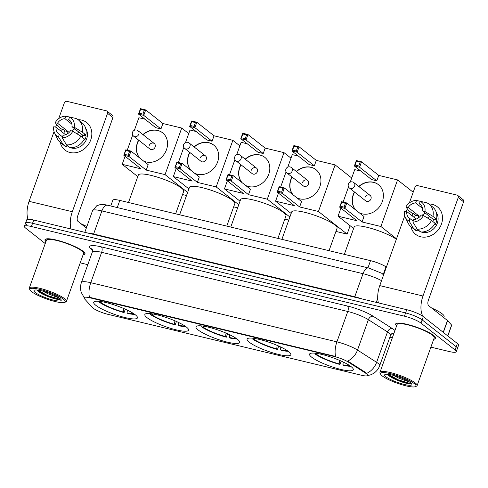 <?xml version="1.0" encoding="UTF-8"?>
<svg xmlns="http://www.w3.org/2000/svg" width="488" height="488" viewBox="0 0 488 488"><rect width="100%" height="100%" fill="white"/><g stroke="black" fill="none" stroke-linecap="round" stroke-linejoin="round"><path stroke-width="0.73" d="M135.335 314.815A23.229 4.435 -160.3 0 0 111.441 304.036A23.229 4.435 -160.3 0 0 93.714 302.243A23.229 4.435 -160.3 0 0 95.831 305.323A23.229 4.435 -160.3 0 0 119.725 316.102A23.229 4.435 -160.3 0 0 137.445 317.901A23.229 4.435 -160.3 0 0 135.335 314.815M288.719 351.677A23.229 4.435 -160.3 0 0 264.825 340.899A23.229 4.435 -160.3 0 0 247.099 339.105A23.229 4.435 -160.3 0 0 249.215 342.186A23.229 4.435 -160.3 0 0 273.109 352.964A23.229 4.435 -160.3 0 0 290.836 354.764A23.229 4.435 -160.3 0 0 288.719 351.677M237.589 339.392A23.229 4.435 -160.3 0 0 213.695 328.613A23.229 4.435 -160.3 0 0 195.975 326.814A23.229 4.435 -160.3 0 0 198.085 329.9A23.229 4.435 -160.3 0 0 221.979 340.679A23.229 4.435 -160.3 0 0 239.706 342.472A23.229 4.435 -160.3 0 0 237.589 339.392M186.459 327.106A23.229 4.435 -160.3 0 0 162.571 316.322A23.229 4.435 -160.3 0 0 144.844 314.528A23.229 4.435 -160.3 0 0 146.961 317.609A23.229 4.435 -160.3 0 0 170.849 328.394A23.229 4.435 -160.3 0 0 188.575 330.187A23.229 4.435 -160.3 0 0 186.459 327.106M351.177 366.689A23.229 4.435 -160.3 0 0 327.283 355.911A23.229 4.435 -160.3 0 0 309.557 354.117A23.229 4.435 -160.3 0 0 311.673 357.198A23.229 4.435 -160.3 0 0 335.567 367.976A23.229 4.435 -160.3 0 0 353.294 369.776A23.229 4.435 -160.3 0 0 351.177 366.689M366.543 373.826A11.834 2.257 -160.3 0 0 365.549 373.125L348.401 362.12A11.834 2.257 -160.3 0 0 334.493 356.582L90.286 297.894A11.834 2.257 -160.3 0 0 83.985 297.723A11.834 2.257 -160.3 0 0 84.375 298.668L92.323 307.464A11.834 2.257 -160.3 0 0 107.915 314.327L361.321 375.223A11.834 2.257 -160.3 0 0 367.623 375.394A11.834 2.257 -160.3 0 0 366.543 373.826M110.746 206.009L112.826 200.214A13.146 2.507 19.7 0 1 119.822 200.403L370.526 260.653A13.146 2.507 19.7 0 1 385.984 266.808L386.392 267.07M433.716 339.239A21.252 4.056 -160.3 0 0 435.668 338.33A21.252 4.056 -160.3 0 0 433.734 335.512A21.252 4.056 -160.3 0 0 411.872 325.642A21.252 4.056 -160.3 0 0 395.652 324.001A21.252 4.056 -160.3 0 0 396.585 325.941M83.045 254.962A21.252 4.056 -160.3 0 0 84.997 254.053A21.252 4.056 -160.3 0 0 83.064 251.235A21.252 4.056 -160.3 0 0 61.201 241.365A21.252 4.056 -160.3 0 0 44.981 239.724A21.252 4.056 -160.3 0 0 45.915 241.664M90.286 297.894L90.426 297.497L89.475 297.314A15.335 7.436 -76.5 0 1 90.768 282.704L336.903 341.856A17.531 3.343 19.7 0 1 357.509 350.061A15.335 11.602 122.7 0 1 347.67 361.035L365.762 372.539L367.269 374.04M430.892 347.12L449.247 351.531A13.146 2.507 -160.3 0 0 456.25 351.72L457.409 348.481A13.146 2.507 -160.3 0 0 456.213 346.736L422.144 319.866A13.146 2.507 -160.3 0 0 405.589 312.936L32.562 223.284A13.146 2.507 -160.3 0 0 25.559 223.095A13.146 2.507 -160.3 0 0 26.761 224.84M90.426 297.497L335.61 356.466A15.335 7.436 103.5 0 1 336.903 341.856L347.779 311.484L101.644 252.326A17.531 3.343 -160.3 0 0 92.311 252.076C92.507 250.283 92.439 249.374 92.11 249.35L92.159 249.411M80.221 262.843L87.803 264.661M389.863 337.257L392.321 337.849M456.25 351.72A13.146 2.507 -160.3 0 0 455.048 349.975L420.985 323.105A13.146 2.507 -160.3 0 0 404.43 316.175L31.397 226.524A13.146 2.507 -160.3 0 0 24.4 226.334A13.146 2.507 -160.3 0 0 25.596 228.079L45.232 243.567M423.31 316.627A13.146 2.507 -160.3 0 0 406.748 309.697L33.721 220.045A13.146 2.507 -160.3 0 0 26.718 219.856L25.559 223.095A13.146 2.507 -160.3 0 1 32.562 223.284L405.589 312.936A13.146 2.507 -160.3 0 1 422.144 319.866L456.213 346.736A13.146 2.507 -160.3 0 1 457.409 348.481L458.567 345.242A13.146 2.507 -160.3 0 0 457.372 343.491L423.31 316.627L420.985 323.105M432.313 204.381A17.531 14.963 128.3 0 1 441.42 224.163A17.531 14.963 128.3 0 1 420.717 236.784A17.531 14.963 128.3 0 1 410.92 226.694A17.531 14.963 128.3 0 0 415.66 234.344L415.66 234.344A17.531 14.963 128.3 0 0 420.717 236.784A17.531 14.963 128.3 0 0 440.078 227.121A17.531 14.963 128.3 0 0 437.37 206.821L437.37 206.821A17.531 14.963 128.3 0 0 432.313 204.381A17.531 14.963 128.3 0 0 428.83 203.99A17.531 14.963 128.3 0 1 432.313 204.381M423.059 316.438A17.531 8.497 -76.5 0 1 422.986 296.002L458.22 197.591A2.19 1.873 -51.7 0 0 457.714 195.42A2.19 1.873 -51.7 0 0 457.085 195.115L417.582 185.623A2.19 1.873 -51.7 0 0 414.995 187.197L409.359 202.941M378.432 302.889A17.531 8.497 -76.5 0 1 379.755 285.614L404.723 215.885M412.098 215.763A17.531 14.963 128.3 0 1 413.202 213.61A17.531 14.963 128.3 0 0 412.098 215.763M406.315 211.438L407.273 208.754M457.714 195.42L463.094 199.665A2.19 1.873 128.3 0 1 463.6 201.831L428.36 300.248A4.38 2.123 103.5 0 0 428.708 305.708L447.453 320.494A2.19 0.421 19.7 0 1 447.581 320.61L451.601 325.063A2.19 0.421 19.7 0 1 451.675 325.24L447.831 335.97M420.784 204.984L419.351 203.856A8.766 7.479 128.3 0 1 420.113 204.368A8.766 7.479 128.3 0 1 422.626 210.956L433.381 219.441A8.766 7.479 -51.7 0 1 432.886 221.54M431.49 220.436L423.468 215.556L421.175 215.007A8.766 7.479 128.3 0 1 413.739 219.539L412.848 222.028L417.191 229.146L420.778 231.977A14.463 12.34 128.3 0 0 435.076 223.266L431.49 220.436A14.463 12.34 128.3 0 1 417.191 229.146M436.388 212.78A12.706 10.846 128.3 0 1 435.424 226.78A12.706 10.846 128.3 0 1 422.309 232.325A12.706 10.846 128.3 0 1 421.229 232.001M420.314 231.611A12.706 10.846 128.3 0 1 418.643 230.562L417.551 229.696M414.465 217.63A12.706 10.846 128.3 0 1 415.52 215.147L413.726 213.738L412.214 213.372L408.633 210.541L405.9 206.936A11.395 9.723 128.3 0 1 416.52 200.464L415.63 202.959L422.523 208.4M413.165 221.131L410.011 218.642L409.121 221.131L413.47 228.256L417.051 231.08L417.624 229.488M417.051 231.08A14.463 12.34 128.3 0 1 414.69 229.671L411.103 226.847A14.463 12.34 128.3 0 1 408.078 223.059L405.241 217.215A11.395 9.723 128.3 0 1 404.448 210.987L406.742 211.542L416.252 219.039M413.47 228.256A14.463 12.34 128.3 0 1 411.103 226.847M423.102 201.971L416.52 200.464M423.468 215.556A11.395 9.723 128.3 0 1 412.848 222.028M409.121 221.131A11.395 9.723 128.3 0 1 405.241 217.215M410.011 218.642A8.766 7.479 128.3 0 1 409.255 218.13A8.766 7.479 128.3 0 1 406.742 211.542M417.88 218.258A8.766 7.479 -51.7 0 1 418.948 215.977L408.194 207.491L405.9 206.936M408.194 207.491A8.766 7.479 128.3 0 1 415.63 202.959M434.765 223.846L435.357 224.315A12.706 10.846 128.3 0 0 436.809 220.265L435.015 218.85L436.528 219.216L432.941 216.385L424.914 211.511L422.626 210.956M419.351 203.856L420.247 201.361L426.652 202.727A14.463 12.34 128.3 0 1 429.019 204.136L432.6 206.967A14.463 12.34 128.3 0 1 436.528 219.216M429.019 204.136A14.463 12.34 128.3 0 1 432.941 216.385M420.247 201.361A11.395 9.723 128.3 0 1 424.914 211.511M422.205 215.257A8.766 7.479 128.3 0 1 425.487 213.213M427.464 217.99A10.956 9.351 128.3 0 1 429.678 216.519M436.809 220.265L433.381 219.441M418.948 215.977L415.52 215.147M382.232 375.912A18.843 3.593 -160.3 0 0 399.898 384.123A18.843 3.593 -160.3 0 0 415.422 386.655A18.843 3.593 -160.3 0 0 414.281 383.617A18.843 3.593 -160.3 0 0 393.206 374.375A18.843 3.593 -160.3 0 0 380.622 374.192A18.843 3.593 -160.3 0 0 382.232 375.912M415.422 386.655L416.514 386.167A19.721 3.764 -160.3 0 0 417.112 385.605A19.721 3.764 -160.3 0 0 415.319 382.988A19.721 3.764 -160.3 0 0 395.03 373.832A19.721 3.764 -160.3 0 0 379.981 372.307A19.721 3.764 -160.3 0 0 380.091 373.125L380.622 374.192M417.112 385.605L434.228 337.812A19.721 3.764 -160.3 0 0 432.429 335.195A19.721 3.764 -160.3 0 0 412.14 326.045A19.721 3.764 -160.3 0 0 397.092 324.52L379.981 372.307M433.753 339.13A21.033 4.014 -160.3 0 0 435.461 338.257A21.033 4.014 -160.3 0 0 433.545 335.463A21.033 4.014 -160.3 0 0 411.909 325.703A21.033 4.014 -160.3 0 0 395.853 324.075A21.033 4.014 -160.3 0 0 396.622 325.832M443.787 317.609L444.117 316.681A21.911 4.178 -160.3 0 0 442.122 313.772A21.911 4.178 -160.3 0 0 431.636 308.019M409.896 382.232L403.905 380.042A10.956 2.092 -160.3 0 0 407.218 380.64M403.905 380.042L398.769 378.108L393.31 375.339M402.051 378.255L400.111 377.505M410.554 382.72A14.463 2.757 -160.3 0 0 396.994 376.419A14.463 2.757 -160.3 0 0 385.081 374.479A14.463 2.757 -160.3 0 0 385.959 376.809A14.463 2.757 -160.3 0 0 402.124 383.897A14.463 2.757 -160.3 0 0 411.799 384.044A14.463 2.757 -160.3 0 0 410.554 382.72M387.679 374.284L388.472 375.272C391.937 378.786 406.162 384.038 410.011 383.769L411.11 383.342M411.055 383.147L409.243 383.196L398.147 379.798L388.356 374.351M410.011 383.769L397.97 380.305L387.838 374.558M315.553 353.257L315.23 354.148A21.911 4.178 -160.3 0 0 339.929 364.481L341.149 361.077M315.23 354.148L316.803 354.526A20.069 3.831 -160.3 0 0 339.172 363.883L339.929 364.481M339.172 363.883L339.624 360.406M317.651 353.562L316.803 354.526M396.36 239.248A24.101 4.599 -160.3 0 0 371.533 228.494A24.101 4.599 -160.3 0 0 354.166 226.932L344.345 254.364M343.253 362.053L342.899 364.78L343.656 365.378A21.911 4.178 -160.3 0 0 350.61 366.262M342.899 364.78A20.069 3.831 -160.3 0 0 349.573 365.543M358.765 186.459A17.092 14.585 128.3 0 1 373.46 182.256A17.092 14.585 128.3 0 1 378.389 184.635A17.092 14.585 128.3 0 1 381.03 204.429A17.092 14.585 128.3 0 1 362.151 213.848A17.092 14.585 128.3 0 1 359.235 212.768M355.484 209.809A17.092 14.585 128.3 0 1 354.422 191.961M378.749 175.393L376.809 180.822L371.588 179.566L354.38 165.987L356.325 160.564L361.541 161.815L378.749 175.393L397.567 179.913L413.19 192.235M350.238 182.128L354.715 169.617L360.845 171.087M356.325 160.564L356.417 161.272L360.144 162.162L361.541 161.815L359.595 167.244L376.809 180.822M348.53 186.886L343.095 202.075M340.923 208.144L338.038 216.19L356.856 220.716L339.648 207.138L341.588 201.709L346.809 202.965L344.863 208.394L339.648 207.138L341.685 202.416L341.588 201.709M397.567 179.913L380.896 226.493L362.072 221.967L364.017 216.538L346.809 202.965L345.412 203.313L341.685 202.416M353.611 228.476L338.038 216.19M380.896 226.493L396.512 238.809M360.144 162.162L358.784 165.969L359.595 167.244L354.38 165.987L355.057 165.078L358.784 165.969M356.417 161.272L355.057 165.078M362.072 221.967L344.863 208.394L344.052 207.119L340.325 206.223M344.052 207.119L345.412 203.313M370.154 195.444L353.843 182.573A3.507 2.995 128.3 0 1 354.648 186.044A3.507 2.995 128.3 0 1 350.506 188.563A3.507 2.995 128.3 0 1 349.5 188.075L365.811 200.946A3.507 2.995 -51.7 0 0 370.965 198.909A3.507 2.995 -51.7 0 0 370.154 195.444A3.507 2.995 -51.7 0 0 365 197.475M355.667 209.95A17.092 14.585 128.3 0 1 353.452 194.7A17.092 14.585 128.3 0 1 354.605 192.107M358.942 186.599A17.092 14.585 128.3 0 1 378.481 184.708M329.034 250.679L337.092 228.171A24.101 4.599 -160.3 0 0 334.896 224.974A24.101 4.599 -160.3 0 0 310.1 213.787A24.101 4.599 -160.3 0 0 291.708 211.92L281.887 239.352M253.095 338.245L252.772 339.136A21.911 4.178 -160.3 0 0 277.471 349.469L278.691 346.065M252.772 339.136L254.346 339.514A20.069 3.831 -160.3 0 0 276.714 348.871L277.471 349.469M276.714 348.871L277.166 345.394M255.194 338.55L254.346 339.514M280.795 347.041L280.441 349.768L281.198 350.366A21.911 4.178 -160.3 0 0 288.152 351.25M280.441 349.768A20.069 3.831 -160.3 0 0 287.115 350.53M296.308 171.447A17.092 14.585 128.3 0 1 311.002 167.25A17.092 14.585 128.3 0 1 315.931 169.623A17.092 14.585 128.3 0 1 318.572 189.417A17.092 14.585 128.3 0 1 299.693 198.836A17.092 14.585 128.3 0 1 296.783 197.762M293.032 194.804A17.092 14.585 128.3 0 1 291.964 176.955M316.291 160.381L314.351 165.81L309.136 164.554L291.922 150.981L293.868 145.552L299.083 146.809L316.291 160.381L335.11 164.907L351.714 177.998M287.78 167.116L292.257 154.605L298.388 156.081M293.868 145.552L293.959 146.26L297.686 147.156L299.083 146.809L297.137 152.232L314.351 165.81M286.072 171.88L280.637 187.063M278.465 193.132L275.58 201.178L294.398 205.704L277.19 192.126L279.13 186.703L284.351 187.953L282.406 193.382L277.19 192.126L277.867 191.211L279.13 186.703M335.11 164.907L318.438 211.481L299.62 206.955L301.56 201.532L284.351 187.953L282.955 188.301L279.228 187.404M291.153 213.463L275.58 201.178M335.927 231.416L347.12 234.106L350.122 225.724M318.438 211.481L347.12 234.106M297.686 147.156L296.326 150.963L297.137 152.232L291.922 150.981L292.599 150.066L296.326 150.963M293.959 146.26L292.599 150.066M299.62 206.955L282.406 193.382L281.594 192.107L277.867 191.211M281.594 192.107L282.955 188.301M307.696 180.432L291.385 167.561A3.507 2.995 128.3 0 1 292.19 171.032A3.507 2.995 128.3 0 1 288.054 173.557A3.507 2.995 128.3 0 1 287.042 173.069L303.353 185.934A3.507 2.995 -51.7 0 0 308.507 183.903A3.507 2.995 -51.7 0 0 307.696 180.432A3.507 2.995 -51.7 0 0 302.542 182.469M293.209 194.944A17.092 14.585 128.3 0 1 290.994 179.694A17.092 14.585 128.3 0 1 292.147 177.095M296.49 171.587A17.092 14.585 128.3 0 1 316.023 169.696M277.904 238.394L285.962 215.885A24.101 4.599 -160.3 0 0 283.766 212.689A24.101 4.599 -160.3 0 0 258.976 201.495A24.101 4.599 -160.3 0 0 240.578 199.635L230.757 227.06M201.965 325.954L201.648 326.85A21.911 4.178 -160.3 0 0 226.347 337.184L227.567 333.78M201.648 326.85L203.221 327.228A20.069 3.831 -160.3 0 0 225.59 336.586L226.347 337.184M225.59 336.586L226.036 333.103M204.069 326.265L203.221 327.228M229.665 334.756L229.311 337.483L230.074 338.08A21.911 4.178 -160.3 0 0 237.022 338.965M229.311 337.483A20.069 3.831 -160.3 0 0 235.985 338.245M245.177 159.161A17.092 14.585 128.3 0 1 259.872 154.958A17.092 14.585 128.3 0 1 264.801 157.337A17.092 14.585 128.3 0 1 267.442 177.132A17.092 14.585 128.3 0 1 248.563 186.55A17.092 14.585 128.3 0 1 245.653 185.471M241.902 182.512A17.092 14.585 128.3 0 1 240.84 164.663M265.167 148.096L263.221 153.519L258.006 152.268L240.791 138.69L242.737 133.267L247.953 134.517L265.167 148.096L283.986 152.616L290.988 158.142M236.649 154.83L241.127 142.319L247.257 143.789M242.737 133.267L242.835 133.968L246.562 134.865L247.953 134.517L246.013 139.946L263.221 153.519M234.941 159.588L229.506 174.771M227.335 180.847L224.45 188.893L243.274 193.413L226.06 179.84L228.006 174.411L233.221 175.668L231.275 181.091L226.06 179.84L226.737 178.925L228.006 174.411M283.986 152.616L267.308 199.189L248.49 194.669L250.429 189.24L233.221 175.668L231.824 176.016L228.097 175.119M240.029 201.178L224.45 188.893M284.803 219.13L288.786 220.088M267.308 199.189L289.89 217.001M246.562 134.865L245.196 138.671L246.013 139.946L240.791 138.69L241.469 137.781L245.196 138.671M242.835 133.968L241.469 137.781M248.49 194.669L231.275 181.091L230.464 179.822L226.737 178.925M230.464 179.822L231.824 176.016M256.566 168.146L240.255 155.275A3.507 2.995 128.3 0 1 241.066 158.746A3.507 2.995 128.3 0 1 236.924 161.266A3.507 2.995 128.3 0 1 235.911 160.778L252.229 173.649A3.507 2.995 -51.7 0 0 257.377 171.611A3.507 2.995 -51.7 0 0 256.566 168.146A3.507 2.995 -51.7 0 0 251.418 170.178M242.079 182.652A17.092 14.585 128.3 0 1 239.864 167.402A17.092 14.585 128.3 0 1 241.017 164.81M245.36 159.301A17.092 14.585 128.3 0 1 264.892 157.404M226.774 226.109L234.832 203.6A24.101 4.599 -160.3 0 0 232.636 200.397A24.101 4.599 -160.3 0 0 207.845 189.21A24.101 4.599 -160.3 0 0 189.448 187.349L179.627 214.775M150.835 313.668L150.517 314.559A21.911 4.178 -160.3 0 0 175.216 324.898L176.436 321.488M150.517 314.559L152.091 314.937A20.069 3.831 -160.3 0 0 174.46 324.3L175.216 324.898M174.46 324.3L174.905 320.817M152.939 313.973L152.091 314.937M178.535 322.464L178.187 325.191L178.944 325.789A21.911 4.178 -160.3 0 0 185.898 326.673M178.187 325.191A20.069 3.831 -160.3 0 0 184.861 325.96M194.053 146.87A17.092 14.585 128.3 0 1 208.742 142.673A17.092 14.585 128.3 0 1 213.677 145.046A17.092 14.585 128.3 0 1 216.312 164.84A17.092 14.585 128.3 0 1 197.433 174.265A17.092 14.585 128.3 0 1 194.523 173.185M190.771 170.227A17.092 14.585 128.3 0 1 189.71 152.378M214.037 135.804L212.091 141.233L206.875 139.983L189.667 126.404L191.607 120.975L196.823 122.232L214.037 135.804L232.855 140.331L239.864 145.857M185.519 142.539L190.003 130.028L196.127 131.504M191.607 120.975L191.705 121.683L195.432 122.579L196.823 122.232L194.883 127.655L212.091 141.233M183.817 147.303L178.376 162.486M176.205 168.555L173.325 176.607L192.144 181.127L174.93 167.549L176.876 162.126L182.091 163.376L180.151 168.805L174.93 167.549L176.973 162.833L176.876 162.126M232.855 140.331L216.178 186.904L197.359 182.384L199.305 176.955L182.091 163.376L180.7 163.724L176.973 162.833M188.899 188.893L173.325 176.607M233.673 206.839L237.656 207.796M216.178 186.904L238.76 204.716M195.432 122.579L194.065 126.386L194.883 127.655L189.667 126.404L190.344 125.489L194.065 126.386M191.705 121.683L190.344 125.489M197.359 182.384L180.151 168.805L179.334 167.536L175.607 166.64M179.334 167.536L180.7 163.724M205.442 155.855L189.124 142.99A3.507 2.995 128.3 0 1 189.936 146.455A3.507 2.995 128.3 0 1 185.794 148.98A3.507 2.995 128.3 0 1 184.781 148.492L201.099 161.363A3.507 2.995 -51.7 0 0 206.247 159.326A3.507 2.995 -51.7 0 0 205.442 155.855A3.507 2.995 -51.7 0 0 200.287 157.892M190.948 170.367A17.092 14.585 128.3 0 1 188.734 155.117A17.092 14.585 128.3 0 1 189.887 152.518M194.23 147.016A17.092 14.585 128.3 0 1 213.762 145.119M175.643 213.817L183.708 191.308A24.101 4.599 -160.3 0 0 181.512 188.112A24.101 4.599 -160.3 0 0 156.715 176.924A24.101 4.599 -160.3 0 0 138.324 175.058L128.503 202.489M99.704 301.383L99.387 302.273A21.911 4.178 -160.3 0 0 124.086 312.607L125.306 309.203M99.387 302.273L100.961 302.651A20.069 3.831 -160.3 0 0 123.33 312.009L124.086 312.607M123.33 312.009L123.781 308.532M101.809 301.688L100.961 302.651M127.411 310.179L127.057 312.906L127.813 313.503A21.911 4.178 -160.3 0 0 134.767 314.388M127.057 312.906A20.069 3.831 -160.3 0 0 133.73 313.668M142.923 134.584A17.092 14.585 128.3 0 1 157.618 130.387A17.092 14.585 128.3 0 1 162.547 132.76A17.092 14.585 128.3 0 1 165.188 152.555A17.092 14.585 128.3 0 1 146.308 161.973A17.092 14.585 128.3 0 1 143.393 160.894M139.641 157.935A17.092 14.585 128.3 0 1 138.58 140.093M162.907 123.519L160.967 128.948L155.745 127.691L138.537 114.119L140.477 108.69L145.698 109.94L162.907 123.519L181.725 128.039L188.734 133.566M134.389 130.253L138.873 117.742L145.003 119.218M140.477 108.69L140.575 109.397L144.302 110.294L145.698 109.94L143.753 115.369L160.967 128.948M132.687 135.011L127.252 150.2M125.074 156.27L122.195 164.316L141.014 168.842L123.806 155.263L125.745 149.834L130.961 151.091L129.021 156.52L123.806 155.263L125.843 150.542L125.745 149.834M181.725 128.039L165.048 174.619L146.229 170.092L148.175 164.669L130.961 151.091L129.57 151.439L125.843 150.542M137.768 176.601L122.195 164.316M182.542 194.553L186.526 195.511M165.048 174.619L187.63 192.431M144.302 110.294L142.941 114.101L143.753 115.369L138.537 114.119L139.214 113.204L142.941 114.101M140.575 109.397L139.214 113.204M146.229 170.092L129.021 156.52L128.204 155.245L124.483 154.348M128.204 155.245L129.57 151.439M154.312 143.57L137.994 130.699A3.507 2.995 128.3 0 1 138.805 134.169A3.507 2.995 128.3 0 1 134.664 136.695A3.507 2.995 128.3 0 1 133.657 136.207L149.969 149.072A3.507 2.995 -51.7 0 0 155.123 147.034A3.507 2.995 -51.7 0 0 154.312 143.57A3.507 2.995 -51.7 0 0 149.157 145.607M139.824 158.081A17.092 14.585 128.3 0 1 137.604 142.825A17.092 14.585 128.3 0 1 138.757 140.233M143.1 134.725A17.092 14.585 128.3 0 1 162.632 132.834M81.642 120.103A17.531 14.963 128.3 0 1 90.75 139.885A17.531 14.963 128.3 0 1 70.046 152.506A17.531 14.963 128.3 0 1 60.25 142.417A17.531 14.963 128.3 0 0 64.989 150.066L64.989 150.066A17.531 14.963 128.3 0 0 70.046 152.506A17.531 14.963 128.3 0 0 89.408 142.844A17.531 14.963 128.3 0 0 86.699 122.543L86.699 122.543A17.531 14.963 128.3 0 0 81.642 120.103A17.531 14.963 128.3 0 0 78.159 119.712A17.531 14.963 128.3 0 1 81.642 120.103M70.986 229A17.531 8.497 -76.5 0 1 72.316 211.725L107.549 113.314A2.19 1.873 -51.7 0 0 107.043 111.142A2.19 1.873 -51.7 0 0 106.414 110.837L66.911 101.345A2.19 1.873 -51.7 0 0 64.325 102.925L58.688 118.663M27.968 219.289A17.531 8.497 -76.5 0 1 29.085 201.337L54.052 131.607M61.427 131.486A17.531 14.963 128.3 0 1 62.531 129.332A17.531 14.963 128.3 0 0 61.427 131.486M55.644 127.161L56.602 124.483M107.043 111.142L112.423 115.388A2.19 1.873 128.3 0 1 112.929 117.553L77.69 215.971A4.38 2.123 103.5 0 0 78.037 221.436L86.352 227.994M70.113 120.707L68.68 119.578A8.766 7.479 128.3 0 1 69.442 120.091A8.766 7.479 128.3 0 1 71.956 126.679L82.71 135.164A8.766 7.479 -51.7 0 1 82.216 137.262M80.819 136.158L72.797 131.284L70.504 130.729A8.766 7.479 128.3 0 1 63.068 135.261L62.177 137.75L66.52 144.875L70.107 147.699A14.463 12.34 128.3 0 0 84.406 138.988L80.819 136.158A14.463 12.34 128.3 0 1 66.52 144.875M85.717 128.503A12.706 10.846 128.3 0 1 84.753 142.502A12.706 10.846 128.3 0 1 71.638 148.053A12.706 10.846 128.3 0 1 70.559 147.724M69.644 147.333A12.706 10.846 128.3 0 1 67.972 146.284L66.88 145.418M63.794 133.358A12.706 10.846 128.3 0 1 64.849 130.876L63.056 129.46L61.543 129.094L57.962 126.27L55.229 122.659A11.395 9.723 128.3 0 1 65.85 116.193L64.959 118.682L71.852 124.123M62.495 136.853L59.341 134.365L58.45 136.86L62.8 143.978L66.38 146.803L66.954 145.21M66.38 146.803A14.463 12.34 128.3 0 1 64.019 145.4L60.433 142.569A14.463 12.34 128.3 0 1 57.407 138.787L54.571 132.937A11.395 9.723 128.3 0 1 53.778 126.709L56.071 127.264L65.581 134.761M62.8 143.978A14.463 12.34 128.3 0 1 60.433 142.569M72.431 117.693L65.85 116.193M72.797 131.284A11.395 9.723 128.3 0 1 62.177 137.75M58.45 136.86A11.395 9.723 128.3 0 1 54.571 132.937M59.341 134.365A8.766 7.479 128.3 0 1 58.584 133.852A8.766 7.479 128.3 0 1 56.071 127.264M67.21 133.98A8.766 7.479 -51.7 0 1 68.277 131.699L57.523 123.214L55.229 122.659M57.523 123.214A8.766 7.479 128.3 0 1 64.959 118.682M84.095 139.568L84.686 140.038A12.706 10.846 128.3 0 0 86.138 135.987L84.345 134.578L85.858 134.938L82.271 132.108L74.243 127.234L71.956 126.679M68.68 119.578L69.577 117.083L75.982 118.45A14.463 12.34 128.3 0 1 78.348 119.859L81.929 122.689A14.463 12.34 128.3 0 1 85.858 134.938M78.348 119.859A14.463 12.34 128.3 0 1 82.271 132.108M69.577 117.083A11.395 9.723 128.3 0 1 74.243 127.234M71.535 130.979A8.766 7.479 128.3 0 1 74.817 128.936M76.793 133.712A10.956 9.351 128.3 0 1 79.007 132.242M86.138 135.987L82.71 135.164M68.277 131.699L64.849 130.876M31.561 291.635A18.843 3.593 -160.3 0 0 49.227 299.846A18.843 3.593 -160.3 0 0 64.752 302.377A18.843 3.593 -160.3 0 0 63.611 299.339A18.843 3.593 -160.3 0 0 42.535 290.104A18.843 3.593 -160.3 0 0 29.951 289.915A18.843 3.593 -160.3 0 0 31.561 291.635M64.752 302.377L65.843 301.889A19.721 3.764 -160.3 0 0 66.441 301.328A19.721 3.764 -160.3 0 0 64.648 298.711A19.721 3.764 -160.3 0 0 44.359 289.555A19.721 3.764 -160.3 0 0 29.31 288.03A19.721 3.764 -160.3 0 0 29.42 288.847L29.951 289.915M66.441 301.328L83.558 253.534A19.721 3.764 -160.3 0 0 81.758 250.917A19.721 3.764 -160.3 0 0 61.47 241.767A19.721 3.764 -160.3 0 0 46.421 240.242L29.31 288.03M83.082 254.852A21.033 4.014 -160.3 0 0 84.79 253.98A21.033 4.014 -160.3 0 0 82.875 251.186A21.033 4.014 -160.3 0 0 61.238 241.426A21.033 4.014 -160.3 0 0 45.183 239.797A21.033 4.014 -160.3 0 0 45.951 241.554M59.225 297.961L53.235 295.765A10.956 2.092 -160.3 0 0 56.547 296.362M53.235 295.765L48.098 293.831L42.639 291.061M51.38 293.983L49.441 293.227M59.884 298.442A14.463 2.757 -160.3 0 0 46.323 292.141A14.463 2.757 -160.3 0 0 34.41 290.201A14.463 2.757 -160.3 0 0 35.288 292.532A14.463 2.757 -160.3 0 0 51.453 299.62A14.463 2.757 -160.3 0 0 61.128 299.772A14.463 2.757 -160.3 0 0 59.884 298.442M37.009 290.006L37.802 290.994C41.267 294.508 55.492 299.76 59.341 299.492L60.439 299.065M86.852 226.584A21.911 4.178 -160.3 0 0 80.965 223.742M60.384 298.869L58.572 298.918L47.476 295.521L37.686 290.079M59.341 299.492L47.299 296.027L37.167 290.281M365.549 373.125L365.762 372.539M334.493 356.582L334.634 356.185M348.401 362.12L348.609 361.535M383.3 274.305L385.984 266.808M367.964 267.827L370.526 260.653M117.254 207.571L119.822 200.403M373.192 316.273A4.38 3.312 -57.3 0 0 368.385 319.683L357.509 350.061L376.62 362.322A17.531 3.343 19.7 0 1 378.09 363.359A17.531 3.343 19.7 0 1 379.688 365.683L390.565 335.311A17.531 3.343 -160.3 0 0 388.966 332.987A17.531 3.343 -160.3 0 0 387.496 331.95L368.385 319.683A17.531 3.343 -160.3 0 0 347.779 311.484A4.38 2.123 103.5 0 0 347.438 306.019A21.911 4.178 19.7 0 1 373.192 316.273L392.303 328.534A21.911 4.178 19.7 0 1 394.945 330.516M366.708 373.332A15.335 11.602 122.7 0 0 376.62 362.322L387.496 331.95A4.38 3.312 -57.3 0 1 392.303 328.534M84.229 297.692L81.319 292.526C80.233 289.158 80.27 285.803 81.435 282.448A17.531 3.343 19.7 0 1 90.768 282.704L101.644 252.326A4.38 2.123 103.5 0 0 101.297 246.867L347.438 306.019M92.513 250.679L90.359 248.294A21.911 4.178 19.7 0 1 101.297 246.867M393.804 333.7A21.911 4.178 19.7 0 1 391.779 333.67M455.048 349.975L457.372 343.491M404.43 316.175L406.748 309.697M31.397 226.524L33.721 220.045M92.122 249.368A4.38 4.05 -42.1 0 0 90.359 248.294M377.736 298.345L376.291 302.377M381.531 280.655A17.531 3.343 -160.3 0 0 363.023 273.683L354.758 296.771A17.531 3.343 19.7 0 1 362.31 299.016M107.519 205.234A8.766 4.252 103.5 0 0 101.882 210.926A17.531 3.343 -160.3 0 0 92.549 210.676L96.776 205.735L100.247 204.594C102.199 204.313 104.621 204.527 107.519 205.234L368.654 267.991A8.766 4.252 103.5 0 0 363.023 273.683L101.882 210.926L93.617 234.008L354.758 296.771A2.19 1.061 -76.5 0 1 354.593 297.161M87.627 233.002A17.531 3.343 19.7 0 1 93.617 234.008A2.19 1.061 -76.5 0 1 93.452 234.399M368.654 267.991L381.64 273.237A8.766 6.631 122.7 0 1 383.464 275.256M379.755 285.614L422.986 296.002M443.214 332.328L447.453 320.494M463.6 201.831L458.22 197.591M447.581 320.61L443.348 332.432M447.728 335.89L451.601 325.063M29.085 201.337L72.316 211.725M112.929 117.553L107.549 113.314M366.677 375.858L371.234 374.668L373.826 373.247C376.577 371.35 378.535 368.83 379.688 365.683M24.4 226.334L25.559 223.095M81.435 282.448L92.311 252.076M392.444 333.335L392.45 333.335C392.175 333.139 391.547 333.798 390.565 335.311M92.549 210.676L84.802 232.319M381.64 273.237L383.714 274.567M435.662 337.708L435.461 338.257M396.049 323.526L395.853 324.075M353.843 182.573A3.507 3.507 0 0 0 348.517 183.793A3.507 3.507 0 0 0 349.5 188.075M291.385 167.561A3.507 3.507 0 0 0 286.06 168.787A3.507 3.507 0 0 0 287.042 173.069M240.255 155.275A3.507 3.507 0 0 0 234.929 156.495A3.507 3.507 0 0 0 235.911 160.778M189.124 142.99A3.507 3.507 0 0 0 183.799 144.21A3.507 3.507 0 0 0 184.781 148.492M137.994 130.699A3.507 3.507 0 0 0 132.669 131.919A3.507 3.507 0 0 0 133.657 136.207M84.991 253.431L84.79 253.98M45.378 239.254L45.183 239.797"/></g></svg>
